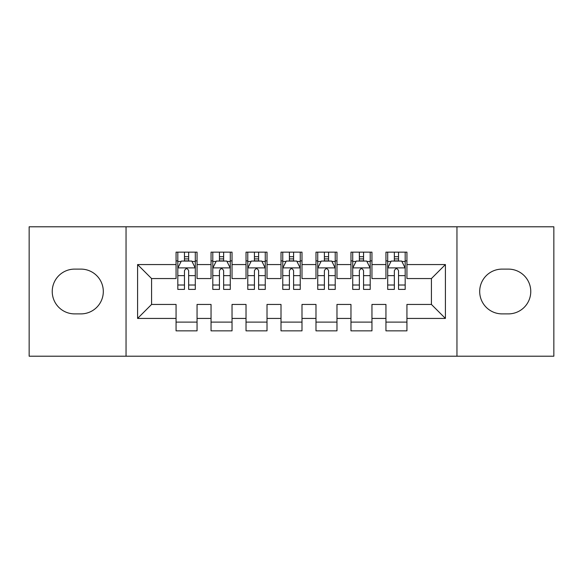 <?xml version="1.0" encoding="UTF-8"?>
<svg xmlns="http://www.w3.org/2000/svg" width="583" height="583" viewBox="0 0 583 583"><rect width="100%" height="100%" fill="white"/><g stroke="black" fill="none" stroke-linecap="round" stroke-linejoin="round"><path stroke-width="0.87" d="M456.955 356.213L553.85 356.213L553.85 226.787L456.955 226.787L456.955 356.213L126.045 356.213L126.045 226.787L29.15 226.787L29.15 356.213L126.045 356.213M456.955 226.787L126.045 226.787M137.588 318.435L137.588 264.565L176.066 264.565L176.066 278.557L151.58 278.557L151.58 304.443L137.588 318.435L176.066 318.435L176.066 330.853L197.054 330.853L197.054 318.435L211.046 318.435L211.046 330.853L232.034 330.853L232.034 318.435L246.026 318.435L246.026 330.853L267.014 330.853L267.014 318.435L281.006 318.435L281.006 330.853L301.994 330.853L301.994 318.435L315.986 318.435L315.986 330.853L336.974 330.853L336.974 318.435L350.966 318.435L350.966 330.853L371.954 330.853L371.954 318.435L385.946 318.435L385.946 330.853L406.934 330.853L406.934 304.443L431.42 304.443L431.42 278.557L406.934 278.557L406.934 264.565L445.412 264.565L445.412 318.435L406.934 318.435M406.934 264.565L406.934 252.148L385.946 252.148L385.946 264.565L371.954 264.565L371.954 252.148L350.966 252.148L350.966 264.565L336.974 264.565L336.974 252.148L315.986 252.148L315.986 264.565L301.994 264.565L301.994 252.148L281.006 252.148L281.006 264.565L267.014 264.565L267.014 252.148L246.026 252.148L246.026 264.565L232.034 264.565L232.034 252.148L211.046 252.148L211.046 264.565L197.054 264.565L197.054 252.148L176.066 252.148L176.066 264.565M371.954 318.435L371.954 304.443L385.946 304.443L385.946 318.435M445.412 264.565L431.42 278.557M336.974 318.435L336.974 304.443L350.966 304.443L350.966 318.435M385.946 264.565L385.946 278.557L371.954 278.557L371.954 264.565M301.994 318.435L301.994 304.443L315.986 304.443L315.986 318.435M350.966 264.565L350.966 278.557L336.974 278.557L336.974 264.565M267.014 318.435L267.014 304.443L281.006 304.443L281.006 318.435M315.986 264.565L315.986 278.557L301.994 278.557L301.994 264.565M232.034 318.435L232.034 304.443L246.026 304.443L246.026 318.435M281.006 264.565L281.006 278.557L267.014 278.557L267.014 264.565M197.054 318.435L197.054 304.443L211.046 304.443L211.046 318.435M246.026 264.565L246.026 278.557L232.034 278.557L232.034 264.565M151.58 304.443L176.066 304.443L176.066 318.435M211.046 264.565L211.046 278.557L197.054 278.557L197.054 264.565M385.946 260.892L387.695 260.892M405.185 260.892L406.934 260.892M350.966 260.892L352.715 260.892M370.205 260.892L371.954 260.892M315.986 260.892L317.735 260.892M335.225 260.892L336.974 260.892M281.006 260.892L282.755 260.892M300.245 260.892L301.994 260.892M246.026 260.892L247.775 260.892M265.265 260.892L267.014 260.892M211.046 260.892L212.795 260.892M230.285 260.892L232.034 260.892M176.066 260.892L177.815 260.892M195.305 260.892L197.054 260.892M176.066 322.108L197.054 322.108M211.046 322.108L232.034 322.108M246.026 322.108L267.014 322.108M281.006 322.108L301.994 322.108M315.986 322.108L336.974 322.108M350.966 322.108L371.954 322.108M385.946 322.108L406.934 322.108M137.588 264.565L151.58 278.557M431.42 304.443L445.412 318.435M74.624 269.113A22.387 22.387 0 0 0 52.237 291.5A22.387 22.387 0 0 0 74.624 313.887L80.92 313.887A22.387 22.387 0 0 0 103.308 291.5A22.387 22.387 0 0 0 80.92 269.113L74.624 269.113M508.376 313.887A22.387 22.387 0 0 0 530.763 291.5A22.387 22.387 0 0 0 508.376 269.113L502.08 269.113A22.387 22.387 0 0 0 479.692 291.5A22.387 22.387 0 0 0 502.08 313.887L508.376 313.887M188.659 256.695L184.461 256.695M195.305 285.014L188.659 285.014L188.659 289.401L195.305 289.401L195.305 268.063L191.807 261.067L181.313 261.067L177.815 268.063L177.815 289.401L184.461 289.401L184.461 285.014L177.815 285.014M177.815 268.063L177.815 252.148M195.305 268.063L195.305 252.148M184.461 261.067L184.461 252.148M188.659 252.148L188.659 261.067M188.659 285.014L188.659 270.687C187.26 267.991 185.86 267.991 184.461 270.687L184.461 285.014M188.659 260.892L184.461 260.892M223.639 256.695L219.441 256.695M230.285 285.014L223.639 285.014L223.639 289.401L230.285 289.401L230.285 268.063L226.787 261.067L216.293 261.067L212.795 268.063L212.795 289.401L219.441 289.401L219.441 285.014L212.795 285.014M212.795 268.063L212.795 252.148M230.285 268.063L230.285 252.148M219.441 261.067L219.441 252.148M223.639 252.148L223.639 261.067M223.639 285.014L223.639 270.687C222.24 267.991 220.84 267.991 219.441 270.687L219.441 285.014M223.639 260.892L219.441 260.892M258.619 256.695L254.421 256.695M265.265 285.014L258.619 285.014L258.619 289.401L265.265 289.401L265.265 268.063L261.767 261.067L251.273 261.067L247.775 268.063L247.775 289.401L254.421 289.401L254.421 285.014L247.775 285.014M247.775 268.063L247.775 252.148M265.265 268.063L265.265 252.148M254.421 261.067L254.421 252.148M258.619 252.148L258.619 261.067M258.619 285.014L258.619 270.687C257.22 267.991 255.82 267.991 254.421 270.687L254.421 285.014M258.619 260.892L254.421 260.892M293.599 256.695L289.401 256.695M300.245 285.014L293.599 285.014L293.599 289.401L300.245 289.401L300.245 268.063L296.747 261.067L286.253 261.067L282.755 268.063L282.755 289.401L289.401 289.401L289.401 285.014L282.755 285.014M282.755 268.063L282.755 252.148M300.245 268.063L300.245 252.148M289.401 261.067L289.401 252.148M293.599 252.148L293.599 261.067M293.599 285.014L293.599 270.687C292.2 267.991 290.8 267.991 289.401 270.687L289.401 285.014M293.599 260.892L289.401 260.892M328.579 256.695L324.381 256.695M335.225 285.014L328.579 285.014L328.579 289.401L335.225 289.401L335.225 268.063L331.727 261.067L321.233 261.067L317.735 268.063L317.735 289.401L324.381 289.401L324.381 285.014L317.735 285.014M317.735 268.063L317.735 252.148M335.225 268.063L335.225 252.148M324.381 261.067L324.381 252.148M328.579 252.148L328.579 261.067M328.579 285.014L328.579 270.687C327.18 267.991 325.78 267.991 324.381 270.687L324.381 285.014M328.579 260.892L324.381 260.892M363.559 256.695L359.361 256.695M370.205 285.014L363.559 285.014L363.559 289.401L370.205 289.401L370.205 268.063L366.707 261.067L356.213 261.067L352.715 268.063L352.715 289.401L359.361 289.401L359.361 285.014L352.715 285.014M352.715 268.063L352.715 252.148M370.205 268.063L370.205 252.148M359.361 261.067L359.361 252.148M363.559 252.148L363.559 261.067M363.559 285.014L363.559 270.687C362.16 267.991 360.76 267.991 359.361 270.687L359.361 285.014M363.559 260.892L359.361 260.892M398.539 256.695L394.341 256.695M405.185 285.014L398.539 285.014L398.539 289.401L405.185 289.401L405.185 268.063L401.687 261.067L391.193 261.067L387.695 268.063L387.695 289.401L394.341 289.401L394.341 285.014L387.695 285.014M387.695 268.063L387.695 252.148M405.185 268.063L405.185 252.148M394.341 261.067L394.341 252.148M398.539 252.148L398.539 261.067M398.539 285.014L398.539 270.687C397.14 267.991 395.74 267.991 394.341 270.687L394.341 285.014M398.539 260.892L394.341 260.892M195.218 267.889L177.902 267.889M177.815 261.49L181.102 261.49M192.018 261.49L195.305 261.49M184.461 275.642L177.815 275.642M195.305 275.642L188.659 275.642M188.659 258.918L184.461 258.918M230.198 267.889L212.882 267.889M212.795 261.49L216.082 261.49M226.998 261.49L230.285 261.49M219.441 275.642L212.795 275.642M230.285 275.642L223.639 275.642M223.639 258.918L219.441 258.918M265.178 267.889L247.862 267.889M247.775 261.49L251.062 261.49M261.978 261.49L265.265 261.49M254.421 275.642L247.775 275.642M265.265 275.642L258.619 275.642M258.619 258.918L254.421 258.918M300.158 267.889L282.842 267.889M282.755 261.49L286.042 261.49M296.958 261.49L300.245 261.49M289.401 275.642L282.755 275.642M300.245 275.642L293.599 275.642M293.599 258.918L289.401 258.918M335.138 267.889L317.822 267.889M317.735 261.49L321.022 261.49M331.938 261.49L335.225 261.49M324.381 275.642L317.735 275.642M335.225 275.642L328.579 275.642M328.579 258.918L324.381 258.918M370.118 267.889L352.802 267.889M352.715 261.49L356.002 261.49M366.918 261.49L370.205 261.49M359.361 275.642L352.715 275.642M370.205 275.642L363.559 275.642M363.559 258.918L359.361 258.918M405.098 267.889L387.782 267.889M387.695 261.49L390.982 261.49M401.898 261.49L405.185 261.49M394.341 275.642L387.695 275.642M405.185 275.642L398.539 275.642M398.539 258.918L394.341 258.918"/></g></svg>
